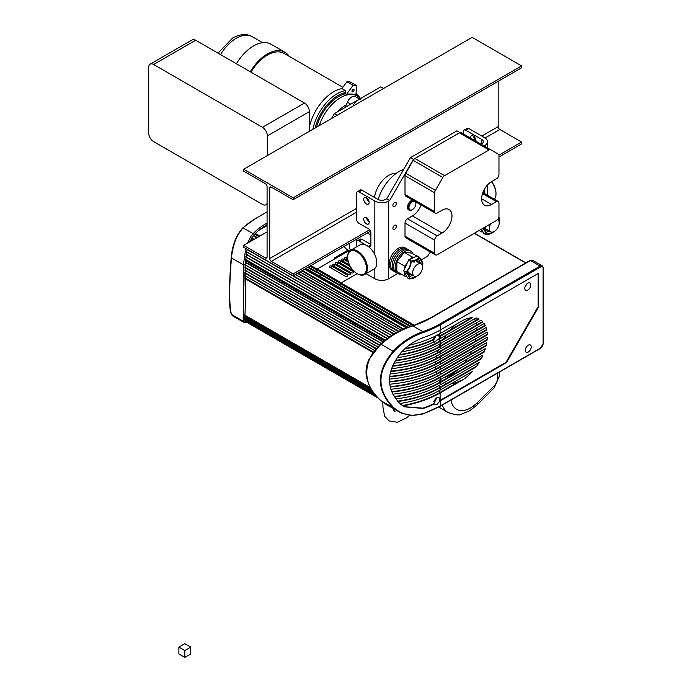 <?xml version="1.0" encoding="UTF-8"?>
<svg xmlns="http://www.w3.org/2000/svg" width="692" height="692" viewBox="0 0 692 692"><rect width="100%" height="100%" fill="white"/><g stroke="black" fill="none" stroke-linecap="round" stroke-linejoin="round"><path stroke-width="1.04" d="M444.16 377.469A36.365 20.994 120 0 0 458.286 369.312M464.107 363.092A36.365 20.994 120 0 0 467.039 359.122M469.773 354.685A36.365 20.994 120 0 0 471.494 351.406M473.198 347.566A36.365 20.994 120 0 0 474.279 344.659M475.343 341.191A36.365 20.994 120 0 0 475.984 338.535M476.546 335.352A36.365 20.994 120 0 0 476.814 332.913M476.935 329.989A36.365 20.994 120 0 0 476.857 327.748M476.546 325.076A36.365 20.994 120 0 0 476.122 323.043M475.343 320.63A36.365 20.994 120 0 0 474.522 318.822M409.102 345.247A90.219 52.09 0 0 0 440.103 333.553L461.607 321.14A36.365 20.994 -60 0 1 472.437 317.645A36.365 20.994 -60 0 1 472.61 317.645L440.103 336.407A90.219 52.09 180 0 1 439.654 336.667L439.472 339.054L438.979 338.769L433.953 342.402L433.581 342.108M439.472 339.054A90.219 52.09 0 0 0 440.103 338.691L476.061 317.931A36.365 20.994 -60 0 1 479.158 319.003L440.103 341.545A90.219 52.09 180 0 1 399.076 355.117M397.26 357.669A90.219 52.09 0 0 0 440.103 343.829L481.061 320.188A36.365 20.994 -60 0 1 482.947 321.953L482.454 321.668L439.766 346.311A36.365 20.994 -60 0 1 441.237 343.18M393.912 363.231A90.219 52.09 0 0 0 440.103 348.976L484.158 323.536A36.365 20.994 -60 0 1 485.343 325.707L484.85 325.422L437.335 352.808A89.519 51.684 180 0 1 392.658 365.808M391.516 368.62A90.219 52.09 0 0 0 440.103 354.114L486.069 327.567A36.365 20.994 -60 0 1 486.736 330.041L486.242 329.755L435.873 358.715A89.519 51.684 180 0 1 390.695 371.146M390.028 373.905A90.219 52.09 0 0 0 440.103 359.252L487.09 332.125A36.365 20.994 -60 0 1 487.298 334.859L486.805 334.573L435.277 364.165A89.519 51.684 180 0 1 389.631 376.379M389.423 379.095A90.219 52.09 0 0 0 440.103 364.39L487.298 337.142A36.365 20.994 -60 0 1 487.09 340.118L486.588 339.833L435.502 369.182A89.519 51.684 180 0 1 389.449 381.534M389.7 384.207A90.219 52.09 0 0 0 440.103 369.528L486.736 342.601A36.365 20.994 -60 0 1 486.069 345.844L485.576 345.559L436.574 373.775A89.519 51.684 180 0 1 390.132 386.62M390.842 389.241A90.219 52.09 0 0 0 440.103 374.666L485.343 348.552A36.365 20.994 -60 0 1 484.158 352.09L483.656 351.804L438.564 377.841A89.519 51.684 180 0 1 391.707 391.603M392.892 394.18A90.219 52.09 0 0 0 440.103 379.804L482.947 355.074A36.365 20.994 -60 0 1 481.061 359.018L480.568 358.733L439.61 382.382A89.519 51.684 180 0 1 394.18 396.473M395.859 398.964A90.219 52.09 0 0 0 440.103 384.951L479.158 362.4A36.365 20.994 -60 0 1 476.061 367.037L475.568 366.751L439.61 387.52A89.519 51.684 180 0 1 397.615 401.17M399.829 403.54A90.219 52.09 0 0 0 440.103 390.089L472.61 371.319A36.365 20.994 -60 0 1 461.607 380.531L440.103 392.944A90.219 52.09 180 0 1 402.692 405.919M461.607 380.531L461.114 380.245A36.365 20.994 -60 0 1 451.219 383.671M393.731 351.7L381.223 344.322L381.11 343.682C390.184 335.516 400.659 329.53 412.518 325.733L422.829 331.65C411.403 335.732 401.524 342.255 393.186 351.225C376.18 371.44 376.18 390.279 393.186 407.761L381.223 400.85A1.047 0.502 131.9 0 1 381.145 400.806L386.863 404.941L381.223 400.85C361.899 385.634 361.994 359.451 381.223 344.322C390.314 335.949 400.858 329.799 412.83 325.88A76.578 44.21 0 0 0 430.459 318.277L530.496 260.529A4.195 2.422 -60 0 1 532.589 260.313L542.234 265.884A4.195 2.422 120 0 0 540.141 266.091L540.634 266.948A3.495 2.015 -60 0 1 543.108 268.375L543.108 343.751A3.495 2.015 -60 0 1 540.634 348.033L440.596 405.789A90.92 52.488 180 0 1 423.184 413.652C411.887 416.921 402.061 414.906 393.731 407.605C376.707 390.279 376.707 371.647 393.731 351.7C402.035 342.938 411.852 336.563 423.184 332.567A90.92 52.488 0 0 0 440.596 324.704L540.634 266.948M540.141 348.318L440.449 406.109L440.596 400.651L506.509 362.599L538.653 306.919L538.653 273.228L440.596 329.842A90.92 52.488 180 0 1 423.331 337.653C414.248 340.888 406.541 346.225 400.201 353.647C385.989 372.184 385.989 388.939 400.201 403.903L404.111 406.818L423.331 408.462A90.92 52.488 0 0 0 434.291 403.964L433.798 403.678L437.136 397.182L438.866 397.217L439.965 401.014L436.747 404.716L434.948 404.647L434.291 403.964M440.596 329.842L440.103 323.847L540.141 266.091L530.496 260.529A1.047 0.605 -120 0 0 529.968 260.477L429.94 318.225A1.047 0.605 -120 0 0 429.715 318.701M435.726 335.914A4.195 2.422 -60 0 1 435.476 336.9A4.195 2.422 -60 0 1 433.564 339.789M401.723 351.839A90.219 52.09 0 0 0 433.798 342.004L433.106 339.53L435.026 336.269M437.396 335.058L439.654 336.667M526.491 284.3A4.195 2.422 -60 0 1 526.378 284.611A4.195 2.422 -60 0 1 525.098 286.722M525.211 286.401A4.195 2.422 -60 0 1 529.873 283.019A4.195 2.422 -60 0 1 530.34 286.895A4.195 2.422 -60 0 1 525.678 290.285A4.195 2.422 -60 0 1 525.211 286.401M435.605 398.142A4.195 2.422 -60 0 1 433.625 401.412M528.074 345.299A4.195 2.422 -60 0 1 530.366 344.971A4.195 2.422 -60 0 1 531.049 348.206A4.195 2.422 -60 0 1 528.463 351.917A4.195 2.422 -60 0 1 526.171 352.245A4.195 2.422 -60 0 1 525.487 349.002A4.195 2.422 -60 0 1 528.074 345.299M439.472 400.729A90.219 52.09 0 0 0 440.103 400.365L506.016 362.314L506.509 362.599M403.834 406.654L422.829 408.168A90.219 52.09 0 0 0 433.798 403.678M439.965 401.014A90.92 52.488 0 0 0 440.596 400.651M471.494 317.714L439.61 336.122A89.519 51.684 180 0 1 439.161 336.381M433.106 339.53A89.519 51.684 180 0 1 405.054 348.526M393.731 407.605L393.186 407.761L396.248 410.235L401.87 413.297L411.956 415.503L423.184 413.652M506.016 362.314L538.16 306.634L538.16 273.513M538.16 306.634L538.653 306.919M435.277 364.165L435.502 361.189M487.298 334.859L440.103 362.106A90.219 52.09 180 0 1 389.587 376.794M435.502 369.182L435.277 366.449M487.09 340.118L440.103 367.244A90.219 52.09 180 0 1 389.466 381.941M436.574 373.775L435.873 371.284M486.069 345.844L440.103 372.382A90.219 52.09 180 0 1 390.227 387.018M438.564 377.841L437.335 375.652M484.158 352.09L440.103 377.521A90.219 52.09 180 0 1 391.871 392.001M481.061 359.018L440.103 382.667A90.219 52.09 180 0 1 394.423 396.862M476.061 367.037L440.103 387.805A90.219 52.09 180 0 1 397.935 401.542M461.114 380.245L439.61 392.658A89.519 51.684 180 0 1 402.208 405.581M478.613 318.744L443.555 338.985A36.365 20.994 -60 0 1 445.951 335.317M441.652 381.197A36.365 20.994 -60 0 1 440.103 379.804L440.103 377.521M446.651 383.454A36.365 20.994 -60 0 1 444.1 382.641M486.736 330.041L440.103 356.968A90.219 52.09 180 0 1 390.582 371.569M485.343 325.707L440.103 351.83A90.219 52.09 180 0 1 392.468 366.241M435.873 358.715L436.574 355.498M443.555 338.985L439.61 341.26A89.519 51.684 180 0 1 399.431 354.65M439.766 346.311L439.61 346.407A89.519 51.684 180 0 1 395.547 360.333M437.335 352.808L438.555 349.287M450.111 330.058A36.365 20.994 -60 0 1 456.089 324.323M482.947 321.953L440.103 346.692A90.219 52.09 180 0 1 395.279 360.783M433.607 339.815A90.219 52.09 180 0 1 404.457 349.062M245.729 248.489L243.428 264.768L243.428 321.296L244.129 322.533L232.668 315.915L231.465 314.393C229.121 305.345 229.121 286.505 231.465 257.857C232.832 244.83 236.716 234.839 243.126 227.893A90.219 52.09 180 0 1 256.628 217.919L256.135 218.205M267.077 223.023L266.273 223.49A76.578 44.21 0 0 0 253.116 233.662L250.893 236.413L247.381 243.247M244.899 273.902L245.452 301.643L244.916 316.547L245.452 301.003L245.089 264.924L247.105 249.276M249.466 242.044L254.042 234.813A75.532 43.605 180 0 1 267.017 224.77L267.077 224.744M245.02 320.102L244.951 319.427M244.899 318.406L244.899 317.516L373.057 391.802M246.032 321.823L245.176 320.863M254.042 234.813A1.047 0.753 43.2 0 0 253.116 233.662L243.126 227.893A0.701 0.493 -133.8 0 0 242.529 228.256C236.249 235.142 232.469 245.011 231.189 257.857C228.94 286.306 228.94 304.938 231.189 313.761A0.701 0.666 -22.5 0 0 231.465 314.393L243.428 321.296A1.047 1.021 -11.3 0 0 245.089 320.508M344.504 288.633L342.947 290.086M320.768 274.646L318.96 276.471M329.721 267.233A1.401 0.804 180 0 1 329.582 267.129A1.401 0.804 180 0 1 329.314 266.662A1.401 0.804 180 0 1 330.179 265.91A1.401 0.804 180 0 1 331.702 266.091L347.28 275.079A1.401 0.804 180 0 1 347.687 275.65A1.401 0.804 180 0 1 346.822 276.402A1.401 0.804 180 0 1 345.299 276.22L329.721 267.233M335.655 263.799A1.401 0.804 180 0 1 335.248 263.228A1.401 0.804 180 0 1 336.113 262.484A1.401 0.804 180 0 1 337.635 262.657L353.214 271.653A1.401 0.804 180 0 1 353.621 272.224A1.401 0.804 180 0 1 352.764 272.968A1.401 0.804 180 0 1 351.233 272.795L335.655 263.799M348.266 274.508L332.688 265.512A1.401 0.804 180 0 1 332.281 264.941A1.401 0.804 180 0 1 333.146 264.197A1.401 0.804 180 0 1 334.668 264.37L350.247 273.366A1.401 0.804 180 0 1 350.654 273.937A1.401 0.804 180 0 1 349.797 274.681A1.401 0.804 180 0 1 348.266 274.508M357.28 273.721A13.987 8.079 -120 0 0 357.53 273.876A13.987 8.079 -120 0 0 364.528 274.568A13.987 8.079 -120 0 0 365.039 274.222A13.987 8.079 -120 0 0 364.252 257.952A13.987 8.079 -120 0 0 350.541 250.34A13.987 8.079 -120 0 0 350.022 250.677A13.987 8.079 -120 0 0 347.643 256.741A13.987 8.079 -120 0 0 347.643 257.035L347.531 256.948A1.401 0.804 180 0 1 347.116 256.377A1.401 0.804 180 0 1 347.678 255.729M349.547 264.967L341.588 260.374A1.401 0.804 180 0 1 341.182 259.803A1.401 0.804 180 0 1 342.047 259.059A1.401 0.804 180 0 1 343.569 259.232L348.396 262.026M353.353 270.598L338.622 262.086A1.401 0.804 180 0 1 338.215 261.515A1.401 0.804 180 0 1 339.08 260.772A1.401 0.804 180 0 1 340.602 260.945L350.411 266.61M348.041 260.676L344.564 258.661A1.401 0.804 180 0 1 344.149 258.09A1.401 0.804 180 0 1 345.014 257.346A1.401 0.804 180 0 1 346.536 257.519L347.669 258.177M348.085 250.063L334.288 258.029L335.274 258.6L317.325 268.963L316.832 271.662A2.102 1.211 120 0 0 317.265 272.622L340.637 286.116M317.325 268.963L341.312 282.812L357.159 273.66L341.061 282.95L414.214 325.188M319.055 275.805L343.016 289.645M317.637 272.838A2.102 1.211 -60 0 1 317.022 272.76A2.102 1.211 -60 0 1 316.581 271.8L308.355 267.051M267.077 225.601L258.886 230.324M349.071 250.634L317.083 269.102L310.933 265.555M316.581 271.8L317.083 269.102M320.751 274.629L318.96 275.849L306.037 268.384M318.856 276.411L305.492 268.695M410.14 326.529L341 286.609A2.102 1.211 -60 0 1 340.568 285.649L341.061 282.95M342.947 290.32L407.415 327.541M342.947 289.697L408.064 327.29M349.443 243.325A17.482 10.095 120 0 0 349.382 244.337A17.482 10.095 120 0 0 350.567 250.322M356.968 238.982A6.998 4.04 120 0 0 356.83 241.3M344.331 246.283A17.482 10.095 120 0 0 347.055 249.475L349.676 250.98M497.764 219.71L497.557 219.589A6.998 4.04 -60 0 1 497.764 219.71A6.998 4.04 -60 0 1 498.145 227.062A6.998 4.04 -60 0 1 491.675 232.123A6.998 4.04 -60 0 1 490.775 231.82A6.998 4.04 -60 0 1 490.74 223.801M415.018 276.376A6.998 4.04 -60 0 1 414.119 276.073A6.998 4.04 -60 0 1 413.738 268.712A6.998 4.04 -60 0 1 420.217 263.661A6.998 4.04 -60 0 1 421.117 263.963A6.998 4.04 -60 0 1 421.497 271.325A6.998 4.04 -60 0 1 415.018 276.376M331.485 118.557L334.288 113.696L337.09 115.313M383.576 88.481L380.773 86.863L334.288 113.696M396.352 203.491A2.448 1.41 -60 0 1 395.288 205.957A2.448 1.41 -60 0 1 393.393 206.614A2.448 1.41 -60 0 1 392.892 205.489A2.448 1.41 -60 0 1 393.956 203.024A2.448 1.41 -60 0 1 395.841 202.375A2.448 1.41 -60 0 1 396.352 203.491M394.622 225.333A2.448 1.41 -60 0 1 395.841 225.211A2.448 1.41 -60 0 1 396.222 227.175A2.448 1.41 -60 0 1 394.622 229.329A2.448 1.41 -60 0 1 393.393 229.45A2.448 1.41 -60 0 1 393.021 227.495A2.448 1.41 -60 0 1 394.622 225.333M365.056 197.281A3.849 2.223 60 0 1 368.585 200.1A3.849 2.223 60 0 1 368.36 204.114A3.849 2.223 60 0 1 367.815 204.287A3.849 2.223 60 0 1 364.286 201.459A3.849 2.223 60 0 1 364.511 197.445A3.849 2.223 60 0 1 365.056 197.281M470.577 138.123A3.849 2.223 60 0 1 471.33 135.779A3.849 2.223 60 0 1 471.875 135.606A3.849 2.223 60 0 1 474.807 137.431A3.849 2.223 60 0 1 475.932 141.211M364.693 217.349A3.849 2.223 60 0 1 368.438 219.805A3.849 2.223 60 0 1 368.36 224.096A3.849 2.223 60 0 1 368.17 224.182A3.849 2.223 60 0 1 364.425 221.725A3.849 2.223 60 0 1 364.511 217.435A3.849 2.223 60 0 1 364.693 217.349M378.091 199.504A32.342 18.675 -60 0 1 403.67 169.402M396.075 173.467A20.284 11.712 120 0 0 383.498 179.488A20.284 11.712 120 0 0 374.528 197.462M413.046 200.325A5.597 3.226 120 0 0 409.456 203.206A5.597 3.226 120 0 0 409.136 210.195A5.597 3.226 120 0 0 411.93 209.918A5.597 3.226 120 0 0 412.181 209.762M408.894 210.031A5.597 3.226 -60 0 1 408.635 209.91A5.597 3.226 -60 0 1 408.963 202.92A5.597 3.226 -60 0 1 412.553 200.04M414.586 207.505A4.896 2.829 -60 0 1 412.423 209.633A4.896 2.829 -60 0 1 409.154 208.846A4.896 2.829 -60 0 1 410.261 203.759A4.896 2.829 -60 0 1 413.928 201.164A4.896 2.829 -60 0 1 415.883 203.638A4.896 2.829 -60 0 1 414.586 207.505M356.544 246.871L356.544 242.468A3.495 2.015 60 0 1 357.262 240.868L360.238 239.155A3.495 2.015 -120 0 1 361.985 239.328L370.886 244.466M360.238 239.155L357.262 240.868A3.495 2.015 60 0 1 359.018 241.041L361.985 239.328M463.363 133.954L463.363 131.688A3.495 2.015 60 0 1 464.081 130.087L467.057 128.375A3.495 2.015 -120 0 1 468.804 128.548L484.625 137.682A9.792 5.657 180 0 1 487.497 141.678A9.792 5.657 180 0 1 484.625 145.675L484.141 145.951M467.057 128.375L464.081 130.087A3.495 2.015 60 0 1 465.837 130.26L468.804 128.548M370.886 245.037A3.495 2.015 60 0 1 370.159 246.637A3.495 2.015 60 0 1 368.412 246.464L370.886 245.037L370.886 233.04A3.495 2.015 60 0 0 368.412 228.758L359.018 223.334A3.495 2.015 60 0 1 357.262 221.492A3.495 2.015 60 0 1 356.544 219.053L356.544 193.353A3.495 2.015 60 0 1 357.262 191.753L360.238 190.04A3.495 2.015 -120 0 1 361.985 190.214L377.806 199.357A5.597 3.226 0 0 0 385.721 199.357L386.707 198.786L410.442 157.664L413.409 159.376L389.674 200.498L386.707 198.786M360.238 190.04L357.262 191.753A3.495 2.015 60 0 1 359.018 191.926L361.985 190.214M350.541 250.34L359.935 244.916A13.987 8.079 60 0 1 366.924 245.608A13.987 8.079 60 0 1 374.839 254.743A13.987 8.079 60 0 1 374.839 268.444A13.987 8.079 60 0 1 374.433 268.799A13.987 8.079 60 0 1 373.922 269.145L364.528 274.568M491.458 181.702A13.987 8.079 60 0 1 496 193.924A13.987 8.079 60 0 1 494.391 199.244M496 193.639A13.286 7.673 -120 0 0 496 193.353A13.286 7.673 -120 0 0 491.597 181.624M364.165 273.92A13.286 7.673 60 0 1 357.037 273.591A13.286 7.673 60 0 1 347.643 257.312A13.286 7.673 60 0 1 349.91 251.559A13.286 7.673 60 0 1 363.153 258.038A13.286 7.673 60 0 1 364.165 273.92M368.412 246.464L359.018 241.041M389.674 200.498L388.688 201.069A9.792 5.657 180 0 1 374.839 201.069L359.018 191.926M481.174 144.239L481.658 143.962A5.597 3.226 0 0 0 483.301 141.678A5.597 3.226 0 0 0 481.658 139.395L465.837 130.26M473.51 136.134A3.849 2.223 -120 0 0 475.958 140.372M366.691 217.79A3.849 2.223 -120 0 0 369.139 222.028M366.691 197.8A3.849 2.223 -120 0 0 369.139 202.047M415.875 203.362A5.597 3.226 120 0 0 415.883 203.067A5.597 3.226 120 0 0 415.728 201.874M366.077 273.669L374.839 278.729L374.839 268.444M421.316 259.889L427.63 256.239A17.482 10.095 -60 0 1 430.433 252.044M459.972 132.587L456.936 130.831L410.442 157.664M397.753 273.487L388.688 278.729A9.792 5.657 180 0 1 374.839 278.729M459.903 132.544L413.409 159.376M346.285 104.777A27.974 16.15 120 0 0 337.808 111.663M361.025 99.933A6.998 4.04 120 0 0 353.249 105.608M359.58 99.094L355.238 96.595A6.998 4.04 120 0 0 347.462 102.269L345.005 107.511M350.775 104.181L347.462 102.269M355.896 95.254A33.216 19.177 120 0 0 352.868 94.233A33.216 19.177 120 0 0 346.467 94.467L353.058 85.324A42.662 24.635 -60 0 1 356.588 85.635L355.896 95.254L357.176 95.98A33.216 19.177 120 0 0 353.603 94.657A33.216 19.177 120 0 0 340.568 97.624A33.216 19.177 120 0 0 319.272 125.607M354.079 89.925A1.47 0.848 120 0 0 353.768 89.251A1.47 0.848 120 0 0 352.643 89.649A1.47 0.848 120 0 0 351.994 91.128A1.47 0.848 120 0 0 352.306 91.794A1.47 0.848 120 0 0 353.43 91.405A1.47 0.848 120 0 0 354.079 89.925M346.467 94.467L344.737 93.472L345.394 90.609L341.935 88.611A35.491 20.492 120 0 0 309.411 127.198M356.588 85.635L350.403 82.063A42.662 24.635 120 0 0 346.874 81.76L341.935 88.611M353.058 85.324L346.874 81.76M310.795 130.503L309.411 129.707M345.282 93.783A33.216 19.177 120 0 0 316.547 127.181M250.971 72.158A33.571 19.385 -60 0 1 255.91 65.117A33.571 19.385 -60 0 1 284.161 53.422L342.869 87.313M289.057 56.242A34.972 20.189 120 0 0 284.862 52.211A34.972 20.189 120 0 0 250.27 71.76M284.862 52.211L271.013 44.21A34.972 20.189 120 0 0 236.422 63.759M267.077 203.344A6.998 4.04 60 0 1 265.927 204.754A6.998 4.04 60 0 1 262.432 204.408L153.633 141.592A6.998 4.04 60 0 1 148.694 133.028L148.694 67.358A6.998 4.04 60 0 1 150.138 64.157L192.177 39.885A6.998 4.04 60 0 1 195.672 40.231L304.471 103.047A6.998 4.04 60 0 1 309.411 111.611L309.411 131.298M150.138 64.157A6.998 4.04 60 0 1 153.633 64.503L262.432 127.319A6.998 4.04 60 0 1 267.38 135.883L267.38 155.562M442.093 233.04A13.987 8.079 120 0 0 451.988 215.913A13.987 8.079 120 0 0 449.091 209.512A13.987 8.079 120 0 0 442.093 210.204L437.154 213.058A3.495 2.015 -60 0 1 435.406 213.231A3.495 2.015 -60 0 1 434.68 211.631L434.68 192.817A3.495 2.015 -60 0 1 435.406 190.378L442.845 177.489A3.495 2.015 -60 0 1 444.593 175.638L489.054 149.974A3.495 2.015 -60 0 1 490.801 149.801L498.24 154.1A3.495 2.015 -60 0 1 498.967 155.7L498.967 174.514A3.495 2.015 -60 0 1 496.493 178.795L491.554 181.65A13.987 8.079 120 0 0 481.658 198.786A13.987 8.079 120 0 0 484.556 205.187A13.987 8.079 120 0 0 491.554 204.495L496.493 201.64A3.495 2.015 -60 0 1 498.24 201.467A3.495 2.015 -60 0 1 498.967 203.067L498.967 216.198A3.495 2.015 -60 0 1 496.493 220.48L437.154 254.743A3.495 2.015 -60 0 1 435.406 254.915A3.495 2.015 -60 0 1 434.68 253.315L434.68 240.185A3.495 2.015 -60 0 1 437.154 235.903L442.093 233.04L412.423 215.913L407.476 218.767L437.154 235.903M421.099 204.97A13.987 8.079 -60 0 1 412.423 215.913M461.132 132.665L490.801 149.801L461.132 132.665A3.495 2.015 -60 0 0 459.384 132.838L414.923 158.511L444.593 175.638M407.476 218.767A3.495 2.015 -60 0 0 405.01 223.049L405.01 236.188A3.495 2.015 120 0 0 405.728 237.788L435.406 254.915M435.406 213.231L405.728 196.095A3.495 2.015 -60 0 1 405.01 194.495L434.68 211.631M414.923 158.511A3.495 2.015 -60 0 0 413.176 160.354L405.728 173.242A3.495 2.015 -60 0 0 405.01 175.681L405.01 194.495M407.83 272.103A6.998 4.04 120 0 0 408.211 272.579M404.759 268.418L404.759 266.212L396.845 261.645L396.845 271.541L404.759 276.108L404.759 272.951M404.759 266.212L407.13 263.263M410.546 259.024L412.181 256.983L414.525 257.199M396.845 261.645L404.266 252.416L412.181 256.983M404.266 252.416L411.679 253.082L416.913 256.101M406.403 276.255L404.759 276.108M412.873 253.774A12.94 7.474 120 0 0 410.737 251.101L409.249 250.245A12.94 7.474 120 0 0 402.744 250.911A12.94 7.474 120 0 1 409.249 250.245L407.77 249.388A12.94 7.474 120 0 0 401.265 250.054A12.94 7.474 120 0 0 392.84 261.455A12.94 7.474 120 0 0 394.829 271.8L393.341 270.944A12.94 7.474 120 0 1 391.551 259.967A12.94 7.474 120 0 1 400.755 248.688A12.94 7.474 120 0 1 406.282 248.532A12.94 7.474 120 0 0 399.777 249.198A12.94 7.474 120 0 0 391.352 260.599A12.94 7.474 120 0 0 393.341 270.944L391.862 270.088A12.94 7.474 120 0 1 390.072 259.111A12.94 7.474 120 0 1 399.267 247.831A12.94 7.474 120 0 1 404.803 247.675L407.77 249.388A12.94 7.474 120 0 0 401.265 250.054A12.94 7.474 120 0 0 392.84 261.455A12.94 7.474 120 0 0 394.829 271.8L397.796 273.513A12.94 7.474 120 0 0 401.178 274.041M410.737 251.101A12.94 7.474 120 0 0 404.232 251.767A12.94 7.474 120 0 0 395.807 263.168A12.94 7.474 120 0 0 397.796 273.513M402.744 250.911A12.94 7.474 120 0 0 394.319 262.311A12.94 7.474 120 0 0 396.308 272.657A12.94 7.474 120 0 1 394.319 262.311A12.94 7.474 120 0 1 402.744 250.911M417.536 261.671A0.874 0.502 120 0 0 417.622 261.1M417.553 261.905A1422.518 1085.134 -26.5 0 0 417.518 261.515L417.51 261.152A0.874 0.502 -60 0 1 417.977 262.078L418.029 262.527M407.19 272.691A0.874 0.502 -60 0 1 407.363 272.233L407.752 272.12A1439.784 1098.308 -26.5 0 0 408.738 271.921M409.24 272.933A1440.32 1098.714 153.5 0 1 408.254 273.132L407.839 273.184A0.874 0.502 -60 0 1 407.631 273.288M411.013 274.283A7.897 4.559 -60 0 1 409.396 274.283A7.897 4.559 -60 0 1 407.839 273.184M414.283 260.996A1434.628 908.899 65.4 0 1 414.525 261.455M417.051 276.022A12.101 6.228 -175.1 0 1 414.629 277.682A12.101 6.228 -175.1 0 1 409.396 278.954L409.88 278.314A12.101 6.228 4.9 0 0 414.681 277.085A12.101 6.228 4.9 0 0 415.996 276.35M422.284 265.443A12.101 9.757 -75.5 0 0 422.345 264.707L422.76 264.361A12.101 9.757 104.5 0 1 422.535 266.628M409.249 278.919A12.101 3.521 -137.6 0 0 408.635 276.125A12.101 3.521 -137.6 0 0 405.875 272.112L406.593 271.939A12.101 3.521 42.4 0 1 409.084 275.632A12.101 3.521 42.4 0 1 409.742 278.279L409.249 278.919L407.735 278.046M419.361 257.294A12.101 3.521 42.4 0 1 422.155 261.334A12.101 3.521 42.4 0 1 422.777 264.119L422.362 264.465A12.101 3.521 -137.6 0 0 421.705 261.827A12.101 3.521 -137.6 0 0 419.179 258.107L419.361 257.294L417.198 255.971L408.695 259.863L410.892 261.022A12.101 6.228 4.9 0 0 416.1 259.751A12.101 6.228 4.9 0 0 419.162 257.225L418.98 258.038A12.101 6.228 -175.1 0 1 416.048 260.348A12.101 6.228 -175.1 0 1 411.282 261.576L410.892 261.022M406.455 271.731L405.875 271.87A12.101 9.757 -75.5 0 0 409.396 267.19A12.101 9.757 -75.5 0 0 410.754 261.239L411.143 261.801A12.101 9.757 104.5 0 1 409.794 267.285A12.101 9.757 104.5 0 1 406.593 271.697L406.239 271.714M414.352 262.086A1188.251 752.801 -114.6 0 0 413.842 261.118M416.368 260.192A7.897 4.559 -60 0 1 417.51 261.152M407.346 272.899A0.874 0.502 120 0 0 407.545 272.726L408.254 273.132M413.297 262.017A1435.156 909.227 -114.6 0 0 412.934 261.325M407.363 272.233A7.897 4.559 -60 0 1 407.13 271.178M408.695 259.863L403.678 270.78L407.666 278.072M409.526 276.644L412.64 275.217M405.875 272.112L404.171 271.065L405.875 271.87M422.345 264.707L421.411 264.171M410.754 261.239L409.188 260.149M419.162 257.225L417.691 256.256M418.297 258.869L420.572 263.436L422.362 264.465M411.282 261.576L410.788 261.291M403.678 270.78L404.171 271.065M484.478 227.85A6.998 4.04 120 0 0 484.867 228.325M479.106 230.523L481.407 231.855L481.407 229.19M483.059 232.002L481.407 231.855M483.838 228.438A0.874 0.502 -60 0 1 484.019 227.979L484.409 227.867A1439.784 1098.308 -26.5 0 0 485.386 227.668M485.896 228.68A1440.32 1098.714 153.5 0 1 484.91 228.879L484.495 228.931A0.874 0.502 -60 0 1 484.288 229.035M487.661 230.029A7.897 4.559 -60 0 1 486.052 230.021A7.897 4.559 -60 0 1 484.495 228.931M493.699 231.768A12.101 6.228 -175.1 0 1 491.277 233.42A12.101 6.228 -175.1 0 1 486.052 234.7L486.537 234.06A12.101 6.228 4.9 0 0 491.329 232.823A12.101 6.228 4.9 0 0 492.652 232.097M498.941 221.189A12.101 9.757 -75.5 0 0 499.001 220.454L499.416 220.099A12.101 9.757 104.5 0 1 499.192 222.374M483.492 227.988A12.101 3.521 42.4 0 1 485.741 231.37A12.101 3.521 42.4 0 1 486.389 234.026L485.905 234.666A12.101 3.521 -137.6 0 0 485.291 231.872A12.101 3.521 -137.6 0 0 482.912 228.325M498.846 217.15A12.101 3.521 42.4 0 1 499.425 219.857L499.01 220.212A12.101 3.521 -137.6 0 0 498.56 218.006M481.606 229.078L483.829 233.533L485.905 234.666M486.173 232.391L489.287 230.964M499.001 220.454L498.067 219.909M497.686 219.442L499.01 220.212M267.077 257.009A2.327 1.341 60 0 1 266.593 258.073A2.327 1.341 60 0 1 265.425 257.96L267.077 257.009L267.077 186.572A2.327 1.341 60 0 0 265.425 183.717L243.662 171.158L243.662 169.255L472.143 37.351L521.595 65.896L521.595 67.799L293.123 199.711L271.359 187.143A2.327 1.341 -120 0 0 270.191 187.03A2.327 1.341 -120 0 0 269.707 188.094L269.707 258.531L356.544 208.396M265.425 257.96L243.662 245.392L267.077 231.881M369.597 229.787L293.123 273.945L293.123 275.849L243.662 247.295L243.662 245.392M293.123 275.849L370.454 231.197M498.967 156.998L521.595 143.936L521.595 142.033L499.832 129.473A2.327 1.341 60 0 1 498.179 126.619L498.179 81.319M498.915 155.129L521.595 142.033M293.123 273.945L271.359 261.377A2.327 1.341 60 0 1 269.707 258.531M293.123 199.711L293.123 197.808L521.595 65.896M293.123 197.808L243.662 169.255M184.816 657.4L190.75 653.975L190.75 647.124L184.816 643.698L178.882 647.124L178.882 653.975L184.816 657.4L184.816 650.549L178.882 647.124M190.75 647.124L184.816 650.549M430.459 318.277A1.047 0.605 -120 0 0 429.94 318.225L529.968 260.477L532.589 260.313L542.234 265.884A4.195 2.422 120 0 1 543.108 267.804L542.234 265.884M543.108 268.375L543.108 343.751M543.307 343.466L540.634 348.033M440.103 400.365L440.103 392.944M439.61 336.122L439.61 333.838M440.103 338.691L440.103 336.407M429.94 318.225L412.345 326.036M440.103 323.847A90.219 52.09 180 0 1 422.829 331.65L423.184 332.567M440.103 406.074L423.054 413.963L412.259 415.572L402 413.358L386.854 404.932M422.829 408.168L423.331 408.462M440.103 364.39L440.103 362.106M440.103 369.528L440.103 367.244M440.103 374.666L440.103 372.382M439.61 382.382L439.61 380.09M440.103 384.951L440.103 382.667M439.61 387.52L439.61 385.228M440.103 390.089L440.103 387.805M439.61 392.658L439.61 390.375M439.61 341.26L439.61 338.976M439.61 346.407L439.61 344.114M440.103 333.553L440.103 330.127M440.103 343.829L440.103 341.545M440.103 348.976L440.103 346.692M440.103 354.114L440.103 351.83M440.103 359.252L440.103 356.968M266.273 223.49A1.047 0.605 60 0 1 266.801 224.044A1.047 0.605 60 0 1 267.017 224.77L267.017 225.627M232.668 315.915L231.232 314.107L230.116 309.186C229.035 299.229 229.389 282.12 231.189 257.848L243.428 264.768L245.089 264.924L381.283 343.517M256.628 217.919L267.077 211.89M256.282 217.885L242.641 227.962C235.937 235.981 232.114 245.945 231.189 257.848M371.068 388.766L244.942 315.941M370.86 388.42L244.951 315.725M243.299 314.28L370.627 387.797L243.299 314.272M373.213 352.626L244.933 278.573M373.317 352.488L244.933 278.366M373.455 352.297L244.925 278.098M373.559 352.159L244.925 277.899M244.899 275.658L374.753 350.628L244.899 275.641M374.813 350.55L244.899 275.554M376.137 348.958L244.899 273.184M376.249 348.829L244.899 272.994M376.362 348.707L244.899 272.804M376.474 348.569L244.899 272.605M377.875 347.021L244.925 270.261L377.867 347.021M377.936 346.943L244.925 270.148M379.415 345.386L244.985 267.769M379.536 345.265L244.985 267.579M379.605 345.187L244.994 267.475M379.726 345.066L244.994 267.285M381.292 343.5L245.098 264.863L381.292 343.5M381.378 343.422L245.098 264.742M383.022 341.909L245.236 262.363M383.143 341.796L245.253 262.19M383.169 341.779L245.253 262.156M383.299 341.666L245.262 261.974M384.345 340.775L245.375 260.547M385.055 340.204L245.461 259.604M385.133 340.135L245.47 259.5L385.133 340.135M385.245 340.049L245.487 259.362M387.105 338.63L245.738 257.009M387.235 338.535L245.755 256.853L387.235 338.535M387.356 338.449L245.772 256.706M389.302 337.073L246.101 254.397M389.44 336.987L246.118 254.241L389.44 336.987M389.579 336.892L246.144 254.085M391.577 335.585L246.542 251.845M391.689 335.516L246.568 251.724L391.715 335.499M393.774 334.236L247.044 249.518M393.938 334.141L247.087 249.354M394.033 334.08L293.14 275.831M394.198 333.985L293.304 275.736M396.3 332.791L295.389 274.534M396.386 332.74L295.484 274.482L396.395 332.731M398.445 331.641L297.465 273.34M398.635 331.537L297.647 273.228M398.8 331.459L297.802 273.141M398.99 331.356L297.984 273.037M401.118 330.3L299.956 271.895M401.187 330.266L300.017 271.861L401.204 330.257M403.142 329.357L301.79 270.84M250.686 241.335L249.976 240.928M403.358 329.254L301.98 270.728M250.876 241.231L250.063 240.755M403.592 329.15L302.188 270.607M251.092 241.11L250.149 240.565M403.808 329.055L302.378 270.494M251.282 240.998L250.236 240.392M406.386 327.956L304.627 269.205M253.523 239.7L251.326 238.429M371.44 389.371L244.925 316.33M371.82 389.821L243.238 315.587M372.841 391.378L243.203 316.529L372.858 391.395M373.94 392.9L243.186 317.412M374.225 393.281L243.177 317.619M375.349 394.708L243.177 318.398L375.358 394.717M375.488 394.959L244.968 319.6M376.396 395.954L243.186 319.047M376.742 396.343L243.195 319.246M377.547 397.286L245.037 320.785L377.555 397.295M377.953 397.718L245.253 321.097M378.334 398.108L244.89 321.062M378.567 398.341L245.461 321.503L378.567 398.341M337.635 262.657L337.635 264.941M353.214 271.653L353.214 272.795M350.247 273.366L350.247 274.508M334.668 264.37L334.668 266.662M343.569 259.232L343.569 261.515M340.602 260.945L340.602 263.228M347.28 275.079L347.28 276.22M331.702 266.091L331.702 268.375M346.536 257.519L346.536 259.803M316.832 271.662L340.568 285.363M316.832 269.819L340.611 283.547M257.251 237.546L253.903 235.617M259.837 236.058L255.357 233.472M316.581 269.958L309.947 266.126M258.851 236.629L254.63 234.19M340.568 283.807L412.951 325.595M474.262 233.316L525.946 263.15M340.568 285.649L410.91 326.261M442.24 405.079A34.972 20.189 120 0 0 448.113 412.51C455.146 414.897 459.332 415.52 460.682 414.37L469.695 410.763L477.298 404.733A6.998 2.413 -134.9 0 0 477.307 402.64A27.974 16.15 -60 0 1 451.02 400.011M497.487 373.187L497.487 378.507A6.998 4.04 -60 0 1 494.226 385.755L477.307 402.64M477.298 404.733L494.226 387.849A6.998 2.413 -134.9 0 0 494.226 385.755M494.226 387.849L499.529 375.652A6.998 4.04 180 0 1 497.487 378.507M374.839 254.743L374.839 201.069M481.658 143.962L481.658 139.395M484.625 193.604L484.625 188.916M484.625 146.237L484.625 145.675M388.688 278.729L388.688 201.069M345.394 90.609A35.491 20.492 120 0 0 337.108 93.766A35.491 20.492 120 0 0 312.853 129.309M315.163 127.977A34.098 19.687 -60 0 1 338.094 95.479A34.098 19.687 -60 0 1 345.377 92.581M355.965 94.32A34.098 19.687 -60 0 1 358.715 96.984M220.549 54.599A32.1 18.537 -60 0 1 236.223 38.294A32.1 18.537 -60 0 1 252.277 36.702C246.923 33.51 240.401 33.925 232.728 37.948L217.989 53.12M195.672 40.231L153.633 64.503M304.471 103.047L262.432 127.319M309.411 111.611L267.38 135.883M481.658 198.786L491.554 204.495M459.384 132.838L489.054 149.974M482.532 193.578L496.493 201.64M405.01 236.188L434.68 253.315M405.01 223.049L434.68 240.185M405.01 175.681L434.68 192.817M405.728 173.242L435.406 190.378M413.176 160.354L442.845 177.489M484.91 228.879L484.201 228.472M271.359 261.377L356.544 212.202M485.101 137.976L499.832 129.473M368.49 201.502L368.992 201.208M475.309 139.827L475.811 139.533M481.822 136.065L498.179 126.619M269.707 188.094L271.359 187.143M381.145 400.806C373.282 393.999 368.343 385.79 366.327 376.18C365.471 370.03 366.492 364.226 369.381 358.75L381.11 343.682M540.487 348.353L440.449 406.109M244.129 322.533L246.733 322.23M391.689 335.508L246.568 251.724M407.086 327.671L305.224 268.859M254.12 239.354L251.637 237.918M317.022 272.76L307.741 267.406M256.637 237.901L254.336 236.577M474.47 233.195L526.145 263.038M438.719 407.086L448.113 412.51M499.529 372.002L499.529 375.652M490.775 231.82L485.481 228.767M414.119 276.073L408.825 273.02M421.117 263.963L416.221 261.135M370.886 234.96L367.409 232.953M409.136 210.195L408.635 209.91M412.423 209.633L411.93 209.918M496 193.353L496 193.924M357.037 273.591L357.53 273.876M347.643 257.312L347.643 256.741M415.883 203.638L415.883 203.067M487.497 195.256L487.497 184.998M487.497 147.889L487.497 141.678M360.584 98.515L356.069 92.814M360.515 98.558L357.176 95.98M267.077 204.097L265.927 204.754M262.649 42.696L252.277 36.702M482.878 192.592L498.24 201.467M382.745 402.156L383.013 407.675L384.657 416.316L389.068 420.918M394.864 409.56L393.757 409.984M409.543 415.347L406.81 417.743L397.364 422.258L389.051 420.909M393.341 410.59L395.028 411.593L393.16 408.574"/></g></svg>
